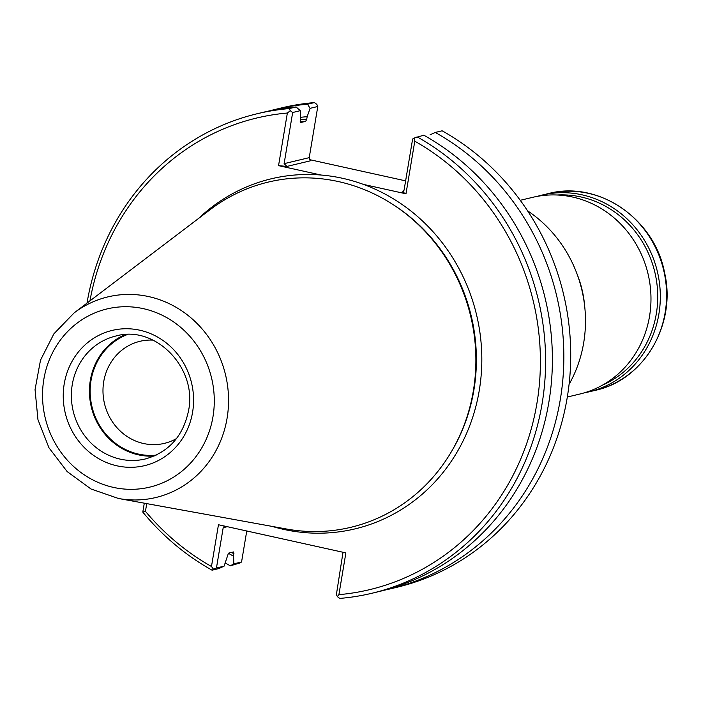 <?xml version="1.0" encoding="UTF-8"?>
<svg xmlns="http://www.w3.org/2000/svg" width="701" height="701" viewBox="0 0 701 701"><rect width="100%" height="100%" fill="white"/><g stroke="black" fill="none" stroke-linecap="round" stroke-linejoin="round"><path stroke-width="1.05" d="M569.072 384.367A126.425 118.031 -103.5 0 0 583.679 342.824A126.425 118.031 -103.5 0 0 527.555 210.808M152.993 340.116A52.47 48.982 -103.5 0 0 139.955 341.308A52.47 48.982 -103.5 0 0 104.519 403.741A52.47 48.982 -103.5 0 0 164.367 443.374A52.47 48.982 -103.5 0 0 176.538 438.546M127.354 334.543A62.45 58.306 -103.5 0 0 91.98 406.738A62.45 58.306 -103.5 0 0 156.192 455.115M125.093 334.64A63.213 59.015 -103.5 0 0 91.288 406.904A63.213 59.015 -103.5 0 0 154.132 456.053M118.504 498.49L286.507 529.01A177.476 165.681 -103.5 0 0 451.575 451.391A177.476 165.681 -103.5 0 0 473.341 390.904A177.476 165.681 -103.5 0 0 392.455 204.201A177.476 165.681 -103.5 0 0 210.125 209.678L74.113 312.918L53.898 333.816L40.509 360.139L35.05 389.598L37.959 419.662L48.974 447.799L67.165 471.589L91.016 489L118.504 498.49A103.143 96.291 -103.5 0 0 227.08 418.234A103.143 96.291 -103.5 0 0 182.628 311.437A103.143 96.291 -103.5 0 0 74.113 312.918M224.408 526.048L223.19 527.687L216.451 567.994L224.075 566.171L218.852 568.572L212.061 570.193L213.533 569.265L211.474 566.496L218.458 524.734L345.882 552.896L338.898 594.658L337.347 596.63L339.766 598.417A246.524 230.156 -103.5 0 0 371.889 593.265L378.68 591.644A246.524 230.156 -103.5 0 0 551.144 385.051A246.524 230.156 -103.5 0 0 423.798 135.188L414.081 138.088L414.782 141.19L405.975 193.8L402.199 191.908L402.838 191.986L404.065 190.173L412.626 139.017L414.081 138.088M371.889 593.265A246.524 230.156 -103.5 0 0 544.353 386.68A246.524 230.156 -103.5 0 0 417.007 136.809M290.267 110.723L292.668 112.502L284.115 163.657L286.911 166.426L278.551 165.638L287.357 113.027L290.267 110.723L289.311 108.585A246.524 230.156 -103.5 0 0 257.188 113.737A246.524 230.156 -103.5 0 0 87.012 303.121M289.311 108.585L296.102 106.964L300.3 110.679L292.668 112.502M286.911 166.426L310.271 160.844L309.229 157.655L317.79 106.499L316.843 104.37L314.425 102.583L307.546 104.221L310.07 108.34L307.161 116.681A234.502 218.931 -103.5 0 0 300.519 117.321M307.546 104.221A246.524 230.156 -103.5 0 0 275.423 109.374A246.524 230.156 -103.5 0 0 269.719 110.828M307.161 116.681L306.749 119.109A232.119 216.697 -103.5 0 0 300.3 119.748M300.3 110.679L300.501 122.579L305.706 121.334L306.749 119.109M296.102 106.964A246.524 230.156 -103.5 0 0 263.979 112.116L257.188 113.737M146.737 503.625L145.44 511.327L142.794 512.098A246.524 230.156 -103.5 0 0 212.061 570.193M228.333 553.229A234.502 218.931 -103.5 0 0 233.599 556.243L233.643 551.932L228.447 553.177L224.075 566.171M225.214 562.912A246.524 230.156 -103.5 0 0 230.305 565.838L233.845 563.832L233.599 556.243M216.451 567.994L213.533 569.265M142.794 512.098L144.292 503.178M287.357 113.027A242.485 226.379 -103.5 0 0 89.93 300.913M272.242 526.416A179.982 168.03 -103.5 0 0 479.247 390.553A179.982 168.03 -103.5 0 0 363.469 184.407A179.982 168.03 -103.5 0 0 321.058 175.031A179.982 168.03 -103.5 0 0 198.576 218.449M145.44 511.327A242.485 226.379 -103.5 0 0 211.474 566.496M338.898 594.658A242.485 226.379 -103.5 0 0 536.931 403.303A242.485 226.379 -103.5 0 0 414.782 141.19M337.347 596.63L336.401 594.501L343.017 552.265M384.385 590.198A246.524 230.156 -103.5 0 0 390.124 588.901A246.524 230.156 -103.5 0 0 562.588 382.317A246.524 230.156 -103.5 0 0 435.251 132.445L430.02 134.855M317.79 106.499L310.07 108.34M314.425 102.583A246.524 230.156 -103.5 0 0 282.301 107.735L275.423 109.374M233.845 563.832L241.565 561.983L240.11 562.912L230.305 565.838M241.565 561.983L246.752 530.99M363.469 184.407L405.975 193.8M278.551 165.638L321.058 175.031M390.124 588.901L397.003 587.263A246.524 230.156 -103.5 0 0 569.466 380.669A246.524 230.156 -103.5 0 0 442.129 130.807L435.251 132.445M405.625 180.867L309.351 159.591M537.352 196.35A101.137 94.425 76.5 0 1 541.996 195.106A101.137 94.425 76.5 0 1 657.354 271.506A101.137 94.425 76.5 0 1 589.05 391.833A101.137 94.425 76.5 0 1 584.354 392.823M557.102 195.001A99.113 92.532 76.5 0 1 654.813 272.111A99.113 92.532 76.5 0 1 602.571 385.094M567.319 397.029L579.709 394.067A101.137 94.425 -103.5 0 0 649.529 316.335A101.137 94.425 -103.5 0 0 532.655 197.34L520.256 200.302M584.599 305.461A102.407 95.599 -103.5 0 0 577.107 274.144M115.91 336.016A63.213 59.015 -103.5 0 0 73.219 411.224A63.213 59.015 -103.5 0 0 145.317 458.971C168.766 452.285 183.18 436.171 188.56 410.637C197.533 367.71 155.017 324.598 115.91 336.016M192.591 412.206A69.53 64.913 -103.5 0 0 106.158 332.195A69.53 64.913 -103.5 0 0 86.495 449.665A69.53 64.913 -103.5 0 0 192.591 412.206M212.981 416.718A91.629 85.54 -103.5 0 0 99.078 311.279A91.629 85.54 -103.5 0 0 73.176 466.077A91.629 85.54 -103.5 0 0 212.981 416.718M451.575 451.391L452.276 450.2A176.074 164.385 -103.5 0 0 473.867 390.185A176.074 164.385 -103.5 0 0 393.62 204.946L392.455 204.201M305.706 121.334A230.094 214.813 -103.5 0 0 300.089 121.895M231.558 552.432A232.119 216.697 -103.5 0 0 234.003 553.816M309.229 157.655L284.115 163.657M227.343 526.696L223.19 527.687M403.434 191.618L402.199 191.908M595.324 390.334C643.965 380.021 676.64 324.37 664.627 272.943C654.734 218.765 598.339 180.122 548.27 193.607A101.137 94.425 76.5 0 1 663.628 269.999A101.137 94.425 76.5 0 1 595.324 390.334L589.05 391.833M548.27 193.607L541.996 195.106"/></g></svg>
